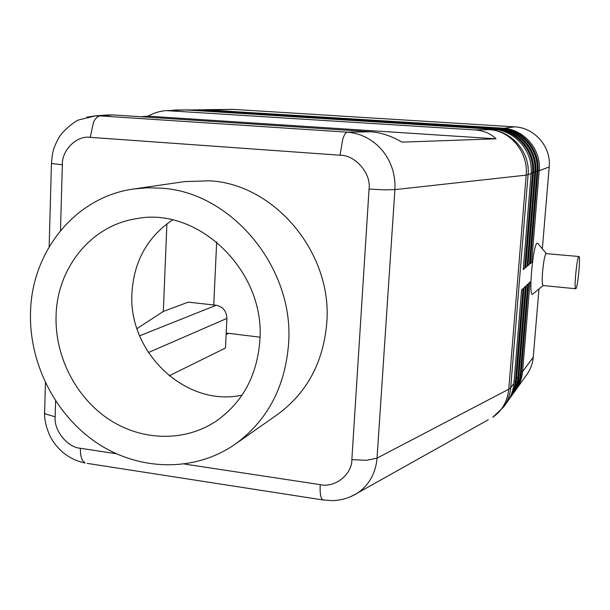 <?xml version="1.0" encoding="UTF-8"?>
<svg xmlns="http://www.w3.org/2000/svg" width="610" height="610" viewBox="0 0 610 610"><rect width="100%" height="100%" fill="white"/><g stroke="black" fill="none" stroke-linecap="round" stroke-linejoin="round"><path stroke-width="0.91" d="M172.538 219.951C147.361 237.008 133.826 261.423 131.943 293.181C128.062 352.664 186.088 407.632 242.063 395.127M87.154 463.371L323.963 500.116M85.049 463.043L82.67 460.68C81.023 457.797 80.261 453.657 80.383 448.274C67.367 447.427 53.688 430.302 55.152 416.782L45.849 414.083L44.614 412.947L44.652 411.292M488.29 419.749L357.59 492.971L360.266 491.035C370.27 482.876 375.859 471.911 377.041 458.133L394.906 189.641C395.631 174.887 391.445 161.825 382.348 150.456C372.855 139.454 361.204 133.361 347.403 132.179C345.771 132.393 344.223 134.703 342.767 139.095L340.022 155.214C355.378 154.963 371.36 173.522 369.058 189.062L351.848 459.643C352.145 474.534 334.768 488.099 320.235 484.645C319.922 490.333 320.235 494.649 321.165 497.585L322.583 499.918M60.481 230.572L62.365 164.799C61.648 150.228 76.761 135.176 90.234 137.349L93.498 122.252C95.495 118.157 97.775 116.045 100.322 115.915L95.259 115.885L86.734 117.181M141.139 116.754L148.024 116.152C154.025 112.835 160.163 110.989 166.454 110.624L474.832 129.922C483.555 130.532 490.608 133.491 495.983 138.813L401.967 142.138C391.376 135.977 380.968 132.523 370.735 131.768L113.307 114.939L106.857 115.031M350.407 496.799L357.582 492.979C349.881 497.836 341.478 500.391 332.366 500.635L322.591 499.895M378.863 481.054L379.275 480.855M515.244 390.713L515.976 389.721C519.789 384.338 521.985 378.314 522.579 371.65L529.999 282.026L528.649 283.292L521.192 373.526C520.589 380.243 518.378 386.305 514.543 391.727L513.574 393.076C517.425 387.632 519.651 381.54 520.254 374.792L527.734 284.146L526.346 285.442L518.828 376.721C518.226 383.515 515.984 389.645 512.11 395.12L511.119 396.5C515.015 391.002 517.265 384.841 517.867 378.017L525.416 286.311L523.998 287.638L516.411 379.992C515.801 386.862 513.544 393.061 509.624 398.597L508.61 400.015C512.545 394.457 514.817 388.219 515.427 381.319L523.037 288.53L521.588 289.895L513.933 383.339C513.323 390.286 511.035 396.561 507.07 402.165L503.746 406.809C507.764 401.136 510.082 394.769 510.7 387.708L508.755 389.226L377.041 458.133L366.587 460.306L351.848 459.643M515.976 389.721L526.964 374.372C530.586 369.256 532.683 363.537 533.247 357.216L522.579 371.65L521.337 371.726M512.827 394.083L513.574 393.076M510.356 397.537L511.119 396.5M507.825 401.075L508.61 400.015M528.077 264.496L529.358 264.473L537.036 171.463C539.293 149.93 521.405 129.312 499.956 128.466L199.401 109.724L501.008 128.344C522.366 129.19 540.163 149.709 537.913 171.143L530.265 263.711L531.607 262.582L539.217 170.663C541.451 149.381 523.776 129.015 502.564 128.176L203.427 109.724M537.951 170.632L539.217 170.663L549.206 166.98C551.341 146.865 534.627 127.627 514.52 126.842L502.495 128.466M207.385 109.96L233.79 109.411L205.143 109.655M523.342 268.415L524.692 268.392L532.507 173.133C534.802 151.074 516.487 129.945 494.535 129.068L187.522 109.853L495.64 128.946C517.493 129.816 535.717 150.838 533.43 172.798L525.645 267.592L527.055 266.41L534.795 172.294C537.074 150.495 518.98 129.625 497.28 128.763L191.128 109.907M175.093 110.006L186.279 109.96L492.865 129.259C514.97 130.136 533.414 151.425 531.104 173.652L523.243 269.605L524.692 268.392M193.523 109.792L498.355 128.641C519.956 129.503 537.967 150.266 535.702 171.959L527.978 265.625L529.358 264.473M187.522 109.853L185.684 109.93M199.401 109.724L197.648 109.792M148.375 352.542L226.905 318.412C226.562 311.115 222.985 306.731 216.184 305.252L139.621 335.828M30.5 313.372C31.209 252.098 74.977 196.855 133.948 188.955L147.345 187.788L160.933 188.147C231.243 191.86 294.599 267.698 288.576 343.948C285.061 387.335 267.279 420.74 235.224 444.156C194.773 472.346 139.781 471.095 97.798 443.523C55.815 415.822 29.31 364.33 30.5 313.372M235.224 444.156L277.222 414.708C306.891 393.031 323.414 362.363 326.792 322.705C332.58 253.066 274.645 184.113 209.672 180.804L184.708 181.589L133.948 188.955M578.89 256.505L546.003 253.63C544.692 255.651 543.556 261.598 542.61 271.481C541.985 279.837 542.107 284.519 542.976 285.533L543.113 285.549M532.766 294.005L532.721 294.043C528.283 298.831 532.82 245.289 537.052 243.199L537.944 243.52L546.308 253.554M56.059 316.399C54.999 356.415 75.617 396.973 108.389 419.009C141.169 440.946 184.067 442.433 215.978 421.251C242.46 402.707 257.092 375.806 259.86 340.54C265.602 270.726 197.655 205.73 135.641 218.83C90.41 225.929 56.799 268.682 56.059 316.399M575.932 288.614C577.845 286.852 580.735 256.505 578.981 256.513L578.753 256.596C576.877 257.809 573.896 288.789 575.657 288.736L575.932 288.614M169.138 375.813L225.479 348.02L226.905 318.412M136.968 328.637L163.32 311.428L188.223 302.148L216.184 305.252M163.32 311.428L166.888 223.855M216.68 241.926L213.744 304.985M226.203 333.037L259.99 337.177M148.024 116.152L495.983 138.813M525.736 266.433L527.055 266.41M549.206 166.98L542.343 248.796M538.973 288.957L533.247 357.216M530.357 262.605L531.607 262.582M233.79 109.411L514.52 126.842M320.235 484.645L184.563 464.073M116.281 453.718L80.383 448.274M370.735 131.768L347.403 132.179L100.322 115.915L113.307 114.939M90.234 137.349L340.022 155.214M170.548 110.639L178.372 110.052L172.706 110.158M55.152 416.782L55.602 401.006M51.469 162.801L51.453 163.282L52.742 163.655L62.365 164.799M503.746 406.809L492.796 417.225C502.175 410.705 507.497 401.372 508.755 389.226L526.171 175.123L531.104 173.652M369.058 189.062L384.254 189.847L394.906 189.641L526.171 175.123C528.504 152.401 510.547 130.586 489.228 129.663L474.832 129.922M513.933 383.339L510.7 387.708L528.069 174.773C530.41 152.195 511.668 130.555 489.228 129.663L492.865 129.259M521.192 373.526L520.254 374.792L518.98 374.875M518.828 376.721L517.867 378.017L516.563 378.108M516.411 379.992L515.427 381.319L514.093 381.41M495.64 128.946L494.466 129.389M531.142 173.11L533.43 172.798M498.355 128.641L497.203 129.076M533.468 172.264L535.702 171.959M501.008 128.344L499.887 128.771M535.74 171.44L537.913 171.143M189.824 110.181L192.341 109.891M166.454 110.624L186.279 109.96M195.81 110.113L198.273 109.823M201.658 110.036L204.068 109.754M228.437 333.472L226.127 334.547M95.259 115.885L108.595 114.901M44.606 412.932L45.43 382.897M49.158 246.745L51.438 163.274M543.159 285.549L532.721 294.043M84.981 463.005C72.3 460.275 62.068 453.634 54.282 443.096C46.665 432.726 44.172 418.62 44.621 412.955M95.351 115.885L79.125 119.834C73.619 121.39 60.527 133.506 58.918 137.768C53.688 147.246 52.399 151.227 51.461 163.282M218.067 419.81L215.978 421.251M138.15 218.441L135.641 218.83M542.976 285.533L575.657 288.736"/></g></svg>
